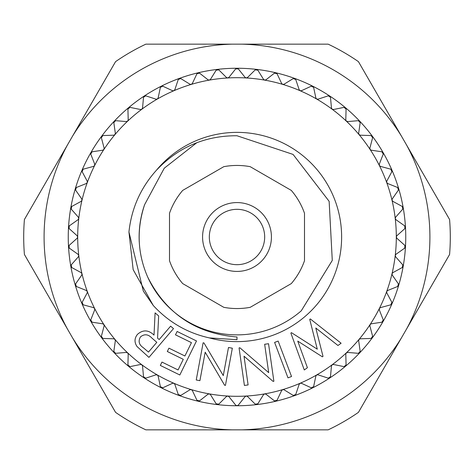 <?xml version="1.0" encoding="UTF-8"?>
<svg xmlns="http://www.w3.org/2000/svg" width="474" height="474" viewBox="0 0 474 474"><rect width="100%" height="100%" fill="white"/><g stroke="black" fill="none" stroke-linecap="round" stroke-linejoin="round"><path stroke-width="0.71" d="M237 202.576A34.424 34.424 0 0 1 271.424 237A34.424 34.424 0 0 1 237 271.424A34.424 34.424 0 0 1 202.576 237A34.424 34.424 0 0 1 237 202.576M237 264.676A27.676 27.676 0 0 0 264.676 237A27.676 27.676 0 0 0 237 209.324A27.676 27.676 0 0 0 209.324 237A27.676 27.676 0 0 0 237 264.676M250.201 307.324A71.55 71.55 0 0 1 223.799 307.324L182.697 283.594A71.55 71.55 0 0 1 169.502 260.73L169.502 213.27A71.55 71.55 0 0 1 182.697 190.406L223.799 166.676A71.55 71.55 0 0 1 250.201 166.676L291.303 190.406A71.55 71.55 0 0 1 304.498 213.27L304.498 260.73A71.55 71.55 0 0 1 291.303 283.594L250.201 307.324M101.643 136.234A168.75 168.75 0 0 1 101.643 136.228A168.75 168.75 0 0 0 90.86 152.622A168.75 168.75 0 0 1 90.86 152.622A168.75 168.75 0 0 0 82.049 170.16A168.75 168.75 0 0 1 82.049 170.16A168.75 168.75 0 0 0 75.336 188.605L75.336 188.605A168.75 168.75 0 0 0 70.816 207.695A168.75 168.75 0 0 1 70.816 207.695A168.75 168.75 0 0 0 68.534 227.188L68.534 227.188A168.75 168.75 0 0 0 68.534 246.812L68.534 246.812A168.75 168.75 0 0 0 70.816 266.305L70.816 266.305A168.75 168.75 0 0 0 75.336 285.395A168.75 168.75 0 0 1 75.336 285.395A168.75 168.75 0 0 0 82.049 303.84L82.049 303.84A168.75 168.75 0 0 0 90.86 321.378L90.86 321.378A168.75 168.75 0 0 0 101.643 337.772L101.643 337.772A168.75 168.75 0 0 0 114.258 352.804L114.258 352.804A168.75 168.75 0 0 0 128.531 366.272L128.531 366.272A168.75 168.75 0 0 0 217.412 404.606L217.412 404.606A168.75 168.75 0 0 0 237 405.75L235.679 405.116L228.96 396.673L227.834 396.045L226.448 396.525L218.792 404.132L216.174 403.824L210.48 394.658L209.431 393.906L208.003 394.22L199.513 400.886L196.947 400.275L192.355 390.511L191.312 389.616L189.944 389.794L180.742 395.429L178.26 394.522L174.835 384.29L173.899 383.276L172.524 383.294L162.73 387.827L160.372 386.642L158.156 376.078L157.427 375.017L155.976 374.821L145.725 378.181L143.515 376.729L142.544 365.987L141.868 364.784L140.523 364.482L129.953 366.633L127.927 364.933L128.205 354.149L127.678 352.875L126.374 352.419L115.626 353.326L113.813 351.406L115.342 340.723L114.963 339.402L113.724 338.797L102.941 338.448L101.365 336.333L104.12 325.899L103.901 324.542L102.74 323.801L92.069 322.202L90.747 319.914L94.699 309.872L94.64 308.497L93.574 307.626L83.157 304.8L82.115 302.376L87.204 292.861L87.329 291.581L86.345 290.497L76.326 286.48L75.567 283.95L81.729 275.092L82.008 273.836L81.149 272.645L71.669 267.49L71.213 264.895L78.358 256.807L78.779 255.593L78.068 254.313L69.245 248.092L69.091 245.455L77.132 238.256L77.689 237.101L77.132 235.744L69.091 228.545L69.245 225.908L78.068 219.687L78.755 218.603L78.358 217.193L71.213 209.105L71.669 206.51L81.149 201.355L81.984 200.259L81.729 198.908L75.567 190.05L76.326 187.52L86.345 183.503L87.263 182.603L87.204 181.139L82.115 171.624L83.157 169.2L93.574 166.374L94.593 165.592L94.699 164.128L90.747 154.086L92.069 151.798L102.74 150.199L103.901 149.458L104.12 148.101L101.365 137.667L102.941 135.552L113.724 135.203L114.963 134.598L115.342 133.277L113.813 122.594L115.626 120.674L126.374 121.581L127.601 121.19L128.205 119.851L127.927 109.067L129.953 107.367L140.523 109.518L141.785 109.275L142.544 108.013L143.515 97.271L145.725 95.819L155.976 99.179L157.344 99.036L158.156 97.922L160.372 87.358L162.73 86.173L172.524 90.706L173.81 90.759L174.835 89.71L178.26 79.478L180.742 78.571L189.944 84.206L191.218 84.413L192.355 83.489L196.947 73.725L199.513 73.115L208.003 79.78L209.241 80.13L210.48 79.342L216.174 70.176L218.792 69.868L226.448 77.475L227.739 77.961L228.96 77.327L235.679 68.884L238.321 68.884L245.04 77.327L246.166 77.955L247.552 77.475L255.208 69.868L257.826 70.176L263.52 79.342L264.664 80.112L265.997 79.78L274.487 73.115L277.053 73.725L281.645 83.489L282.688 84.384L284.056 84.206L293.258 78.571L295.74 79.478L299.165 89.71L300.012 90.682L301.476 90.706L311.27 86.173L313.628 87.358L315.844 97.922L316.573 98.983L318.024 99.179L328.275 95.819L330.485 97.271L331.456 108.013L332.132 109.216L333.477 109.518L344.047 107.367L346.073 109.067L345.795 119.851L346.251 121.054L347.626 121.581L358.374 120.674L360.187 122.594L358.658 133.277L358.978 134.521L360.276 135.203L371.059 135.552L372.635 137.667L369.88 148.101L370.099 149.458L371.261 150.199L381.931 151.798L383.253 154.086L379.301 164.128L379.36 165.503L380.426 166.374L390.843 169.2L391.885 171.624L386.796 181.139L386.671 182.419L387.655 183.503L397.674 187.52L398.433 190.05L392.271 198.908L391.992 200.164L392.851 201.355L402.331 206.51L402.787 209.105L395.642 217.193L395.221 218.407L395.932 219.687L404.755 225.908L404.909 228.545L396.868 235.744L396.311 236.899L396.868 238.256L404.909 245.455L404.755 248.092L395.932 254.313L395.245 255.397L395.642 256.807L402.787 264.895L402.331 267.49L392.851 272.645L392.016 273.741L392.271 275.092L398.433 283.95L397.674 286.48L387.655 290.497L386.701 291.486L386.796 292.861L391.885 302.376L390.843 304.8L380.426 307.626L379.407 308.408L379.301 309.872L383.253 319.914L381.931 322.202L371.261 323.801L370.158 324.459L369.88 325.899L372.635 336.333L371.059 338.448L360.276 338.797L359.037 339.402L358.658 340.723L360.187 351.406L358.374 353.326L347.626 352.419L346.399 352.81L345.795 354.149L346.073 364.933L344.047 366.633L333.477 364.482L332.215 364.725L331.456 365.987L330.485 376.729L328.275 378.181L318.024 374.821L316.656 374.964L315.844 376.078L313.628 386.642L311.27 387.827L301.476 383.294L300.19 383.241L299.165 384.29L295.74 394.522L293.258 395.429L284.056 389.794L282.782 389.587L281.645 390.511L277.053 400.275L274.487 400.886L265.997 394.22L264.664 393.888L263.52 394.658L257.826 403.824L255.208 404.132L247.552 396.525L246.261 396.039L245.04 396.673L238.321 405.116L237 405.75A1.689 1.689 0 0 1 236.141 405.513M128.525 107.734A168.75 168.75 0 0 1 128.531 107.728A168.75 168.75 0 0 0 114.258 121.196A168.75 168.75 0 0 1 114.258 121.196A168.75 168.75 0 0 0 101.643 136.228L101.643 136.228M161.261 86.203A168.75 168.75 0 0 1 161.267 86.197A168.75 168.75 0 0 0 144.268 96.009A168.75 168.75 0 0 1 144.268 96.009A168.75 168.75 0 0 0 128.531 107.728A1.689 1.689 0 0 0 128.021 108.463M255.711 69.524A1.689 1.689 0 0 1 256.588 69.394A168.75 168.75 0 0 0 237 68.25L237 68.25A168.75 168.75 0 0 0 217.412 69.394A168.75 168.75 0 0 1 217.412 69.394A168.75 168.75 0 0 0 198.085 72.8A168.75 168.75 0 0 1 198.085 72.8A168.75 168.75 0 0 0 179.285 78.429L179.285 78.429A168.75 168.75 0 0 0 161.267 86.197L161.267 86.197M94.64 308.497A159.305 159.305 0 0 0 103.901 324.542L103.901 324.542A159.305 159.305 0 0 0 114.963 339.402L114.963 339.402A159.305 159.305 0 0 0 127.678 352.875L127.678 352.875A159.305 159.305 0 0 0 141.868 364.784L141.868 364.784A159.305 159.305 0 0 0 157.344 374.964L157.344 374.964A159.305 159.305 0 0 0 173.899 383.276L173.899 383.276A159.305 159.305 0 0 0 191.312 389.616L191.312 389.616A159.305 159.305 0 0 0 209.336 393.888L209.336 393.888A159.305 159.305 0 0 0 227.739 396.039A1.689 1.689 0 0 0 227.733 396.039A159.305 159.305 0 0 0 246.261 396.039L246.261 396.039A159.305 159.305 0 0 0 282.688 389.616L282.688 389.616A159.305 159.305 0 0 0 300.101 383.276L300.101 383.276A159.305 159.305 0 0 0 316.656 374.964L316.656 374.964A159.305 159.305 0 0 0 332.132 364.784L332.132 364.784A159.305 159.305 0 0 0 346.322 352.875L346.322 352.875A159.305 159.305 0 0 0 359.037 339.402L359.037 339.402A159.305 159.305 0 0 0 370.099 324.542L370.099 324.542A159.305 159.305 0 0 0 379.36 308.497L379.36 308.497A159.305 159.305 0 0 0 386.701 291.486L386.701 291.486A159.305 159.305 0 0 0 395.233 255.492L395.233 255.492A159.305 159.305 0 0 0 395.233 218.508L395.233 218.508A159.305 159.305 0 0 0 386.701 182.514L386.701 182.514A159.305 159.305 0 0 0 282.688 84.384A1.689 1.689 0 0 0 282.694 84.384A159.305 159.305 0 0 0 264.664 80.112L264.664 80.112A159.305 159.305 0 0 0 191.312 84.384L191.312 84.384A159.305 159.305 0 0 0 157.344 99.036A1.689 1.689 0 0 0 157.35 99.036A159.305 159.305 0 0 0 141.868 109.216L141.868 109.216A159.305 159.305 0 0 0 114.963 134.598L114.963 134.598A159.305 159.305 0 0 0 103.901 149.458L103.901 149.458A159.305 159.305 0 0 0 94.64 165.503L94.64 165.503A159.305 159.305 0 0 0 87.299 182.514L87.299 182.514A159.305 159.305 0 0 0 78.767 218.508L78.767 218.508A159.305 159.305 0 0 0 78.767 255.492L78.767 255.492A159.305 159.305 0 0 0 81.984 273.741A1.689 1.689 0 0 0 81.984 273.735A159.305 159.305 0 0 0 87.299 291.486L87.299 291.486A159.305 159.305 0 0 0 94.64 308.497A1.689 1.689 0 0 0 94.634 308.497M245.473 396.288A1.689 1.689 0 0 0 245.04 396.673L238.321 405.116M226.922 396.193A1.689 1.689 0 0 0 226.448 396.525L218.792 404.132M208.507 393.947A1.689 1.689 0 0 0 208.003 394.22L199.513 400.886M190.483 389.581A1.689 1.689 0 0 0 189.944 389.794L180.742 395.429M173.081 383.146A1.689 1.689 0 0 0 172.524 383.294L162.73 387.827M156.55 374.738A1.689 1.689 0 0 0 155.976 374.821L145.725 378.181M141.104 364.465A1.689 1.689 0 0 0 140.523 364.482L129.953 366.633M126.955 352.472A1.689 1.689 0 0 0 126.374 352.419L115.626 353.326M114.293 338.916A1.689 1.689 0 0 0 113.724 338.797L102.941 338.448M103.291 323.979A1.689 1.689 0 0 0 102.74 323.801L92.069 322.202M94.095 307.869A1.689 1.689 0 0 0 93.574 307.626L83.157 304.8M86.831 290.799A1.689 1.689 0 0 0 86.345 290.497L76.326 286.48M81.605 273.006A1.689 1.689 0 0 0 81.149 272.645L71.669 267.49M78.477 254.722A1.689 1.689 0 0 0 78.068 254.313L69.245 248.092M77.487 236.194A1.689 1.689 0 0 0 77.132 235.744L69.091 228.545M78.66 217.684A1.689 1.689 0 0 0 78.358 217.193L71.213 209.105M81.972 199.43A1.689 1.689 0 0 0 81.729 198.908L75.567 190.05M87.382 181.69A1.689 1.689 0 0 0 87.204 181.139L82.115 171.624M94.818 164.691A1.689 1.689 0 0 0 94.699 164.128L90.747 154.086M104.173 148.676A1.689 1.689 0 0 0 104.12 148.101L101.365 137.667M115.324 133.852A1.689 1.689 0 0 0 115.342 133.277L113.813 122.594M128.122 120.426A1.689 1.689 0 0 0 128.205 119.851L127.927 109.067M142.39 108.57A1.689 1.689 0 0 0 142.544 108.013L143.515 97.271M157.943 98.456A1.689 1.689 0 0 0 158.156 97.922L160.372 87.358M174.556 90.214A1.689 1.689 0 0 0 174.835 89.71L178.26 79.478M192.023 83.957A1.689 1.689 0 0 0 192.355 83.489L196.947 73.725M210.095 79.774A1.689 1.689 0 0 0 210.48 79.342L216.174 70.176M228.527 77.712A1.689 1.689 0 0 0 228.96 77.327L235.679 68.884M247.078 77.807A1.689 1.689 0 0 0 247.552 77.475L255.208 69.868M265.493 80.053A1.689 1.689 0 0 0 265.997 79.78L274.487 73.115M283.517 84.419A1.689 1.689 0 0 0 284.056 84.206L293.258 78.571M300.919 90.854A1.689 1.689 0 0 0 301.476 90.706L311.27 86.173M317.45 99.262A1.689 1.689 0 0 0 318.024 99.179L328.275 95.819M332.896 109.535A1.689 1.689 0 0 0 333.477 109.518L344.047 107.367M347.045 121.528A1.689 1.689 0 0 0 347.626 121.581L358.374 120.674M359.707 135.084A1.689 1.689 0 0 0 360.276 135.203L371.059 135.552M370.709 150.021A1.689 1.689 0 0 0 371.261 150.199L381.931 151.798M379.905 166.131A1.689 1.689 0 0 0 380.426 166.374L390.843 169.2M387.169 183.201A1.689 1.689 0 0 0 387.655 183.503L397.674 187.52M392.395 200.994A1.689 1.689 0 0 0 392.851 201.355L402.331 206.51M395.523 219.278A1.689 1.689 0 0 0 395.932 219.687L404.755 225.908M396.513 237.806A1.689 1.689 0 0 0 396.868 238.256L404.909 245.455M395.34 256.316A1.689 1.689 0 0 0 395.642 256.807L402.787 264.895M392.028 274.57A1.689 1.689 0 0 0 392.271 275.092L398.433 283.95M386.618 292.31A1.689 1.689 0 0 0 386.796 292.861L391.885 302.376M379.182 309.309A1.689 1.689 0 0 0 379.301 309.872L383.253 319.914M369.827 325.324A1.689 1.689 0 0 0 369.88 325.899L372.635 336.333M358.676 340.148A1.689 1.689 0 0 0 358.658 340.723L360.187 351.406M345.878 353.574A1.689 1.689 0 0 0 345.795 354.149L346.073 364.933M331.61 365.43A1.689 1.689 0 0 0 331.456 365.987L330.485 376.729M316.057 375.544A1.689 1.689 0 0 0 315.844 376.078L313.628 386.642M299.444 383.786A1.689 1.689 0 0 0 299.165 384.29L295.74 394.522M281.977 390.043A1.689 1.689 0 0 0 281.645 390.511L277.053 400.275M263.905 394.226A1.689 1.689 0 0 0 263.52 394.658L257.826 403.824M237 339.698L209.395 337.915C187.437 333.038 168.732 322.231 153.28 305.505L133.164 269.653L128.94 231.982C131.488 208.347 140.689 187.722 156.55 170.107C178.502 147.047 205.319 135.6 237 135.754L293.074 154.423L329.14 201.337L332.28 260.427L301.263 310.82A97.875 97.875 0 0 1 147.663 276.982C166.09 313.598 195.869 333.601 237 336.984L237 339.698M139.261 242.208A97.875 97.875 0 0 1 144.629 204.638C136.453 229.333 137.46 253.448 147.663 276.982A97.875 97.875 0 0 0 231.703 334.733M429.912 237A192.912 192.912 0 0 0 406.562 144.997L449.583 219.509A213.3 213.3 0 0 1 449.583 254.491L406.562 329.003A192.912 192.912 0 0 0 429.912 237M406.562 144.997L401.46 136.157A192.912 192.912 0 0 0 242.101 44.153L231.899 44.153A192.912 192.912 0 0 0 72.54 136.157L24.417 219.509A213.3 213.3 0 0 0 24.417 254.491L72.54 337.844A192.912 192.912 0 0 0 231.899 429.847L242.101 429.847A192.912 192.912 0 0 0 401.46 337.844L406.562 329.003M144.629 204.638L164.265 168.199L196.817 142.71M67.438 144.997A192.912 192.912 0 0 0 67.438 329.003M231.899 44.153L145.862 44.153A213.3 213.3 0 0 0 115.561 61.644L72.54 136.157M401.46 136.157L358.439 61.644A213.3 213.3 0 0 0 328.138 44.153L242.101 44.153M242.101 429.847L328.138 429.847A213.3 213.3 0 0 0 358.439 412.356L401.46 337.844M72.54 337.844L115.561 412.356A213.3 213.3 0 0 0 145.862 429.847L231.899 429.847M156.811 342.329L151.899 338.063C148.19 334.146 144.374 333.761 140.458 336.913C138.023 341.209 139.001 344.829 143.397 347.774L148.463 352.105L156.811 342.329M173.502 328.612L148.937 357.378L137.039 346.541C134.231 342.37 134.373 338.312 137.466 334.366C142.958 329.537 148.475 329.786 154.02 335.106L155.093 312.887L158.66 315.927L157.558 338.128L159.199 339.532L170.628 326.153L173.502 328.612M310.316 318.949L341.102 343.223L337.968 345.499L315.791 328.002L323.007 356.371L322.391 356.815L297.755 341.108L307.407 367.706L304.296 369.963L290.87 333.086L291.451 332.665L317.284 349.184L309.735 319.381L310.316 318.949M278.143 341.079L291.534 376.516L287.991 377.849L274.606 342.418L278.143 341.079M264.658 344.272L268.539 343.721L273.877 381.262L273.065 381.38L244.015 356.193L248.103 384.929L244.406 385.451L239.062 347.91L239.903 347.798L268.699 372.647L264.658 344.272M228.486 347.495L232.337 348.2L225.434 385.392L224.629 385.249L205.183 352.194L199.898 380.663L196.236 379.982L203.133 342.791L203.968 342.945L223.278 375.609L228.486 347.495M196.497 340.954L179.824 374.987L160.325 365.43L161.966 362.077L178.07 369.969L183.284 359.328L167.316 351.507L168.951 348.177L184.913 355.998L191.449 342.649L175.481 334.828L177.128 331.468L196.497 340.954M274.487 400.886L265.997 394.22A1.689 1.689 0 0 0 264.759 393.87M293.258 395.429L284.056 389.794A1.689 1.689 0 0 0 282.782 389.587M275.601 401.247A1.689 1.689 0 0 1 275.027 401.17M276.697 400.773A1.689 1.689 0 0 1 276.389 401.01M237 405.75A168.75 168.75 0 0 0 256.588 404.606A1.689 1.689 0 0 1 256.588 404.606A168.75 168.75 0 0 0 275.915 401.2L275.915 401.2A168.75 168.75 0 0 0 294.715 395.571L294.715 395.571A168.75 168.75 0 0 0 312.733 387.803L312.733 387.803A168.75 168.75 0 0 0 329.732 377.991A1.689 1.689 0 0 1 329.732 377.991A168.75 168.75 0 0 0 345.469 366.272L345.469 366.272A168.75 168.75 0 0 0 359.742 352.804L359.742 352.804A168.75 168.75 0 0 0 372.357 337.772L372.357 337.772A168.75 168.75 0 0 0 391.951 303.84L391.951 303.84A168.75 168.75 0 0 0 403.184 266.305L403.184 266.305A168.75 168.75 0 0 0 405.466 246.812L405.466 246.812A168.75 168.75 0 0 0 403.184 207.695L403.184 207.695A168.75 168.75 0 0 0 398.664 188.605A1.689 1.689 0 0 1 398.664 188.605A168.75 168.75 0 0 0 383.14 152.622L383.14 152.622A168.75 168.75 0 0 0 372.357 136.228L372.357 136.228A168.75 168.75 0 0 0 359.742 121.196L359.742 121.196A168.75 168.75 0 0 0 345.469 107.728L345.469 107.728A168.75 168.75 0 0 0 275.915 72.8L275.915 72.8A168.75 168.75 0 0 0 256.588 69.394L256.588 69.394M311.27 387.827L301.476 383.294A1.689 1.689 0 0 0 300.19 383.241M294.407 395.654A1.689 1.689 0 0 1 293.827 395.648M328.275 378.181L318.024 374.821A1.689 1.689 0 0 0 316.739 374.916M312.437 387.916A1.689 1.689 0 0 1 311.862 387.975M313.397 387.205A1.689 1.689 0 0 1 313.154 387.507M344.047 366.633L333.477 364.482A1.689 1.689 0 0 0 332.215 364.725M329.448 378.139A1.689 1.689 0 0 1 328.885 378.264M330.319 377.322A1.689 1.689 0 0 1 330.111 377.648M358.374 353.326L347.626 352.419A1.689 1.689 0 0 0 346.399 352.81M345.208 366.449A1.689 1.689 0 0 1 344.663 366.645M345.979 365.537A1.689 1.689 0 0 1 345.807 365.887M371.059 338.448L360.276 338.797A1.689 1.689 0 0 0 359.102 339.325M359.505 353.012A1.689 1.689 0 0 1 358.984 353.266M360.163 352.016A1.689 1.689 0 0 1 360.033 352.383M381.931 322.202L371.261 323.801A1.689 1.689 0 0 0 370.158 324.459M372.143 338.003A1.689 1.689 0 0 1 371.657 338.317M372.683 336.943A1.689 1.689 0 0 1 372.6 337.322M390.843 304.8L380.426 307.626A1.689 1.689 0 0 0 379.407 308.408M382.956 321.633A1.689 1.689 0 0 1 382.506 322M383.365 320.513A1.689 1.689 0 0 1 383.14 321.378A168.75 168.75 0 0 1 383.14 321.378M397.674 286.48L387.655 290.497A1.689 1.689 0 0 0 386.737 291.397M391.797 304.118A1.689 1.689 0 0 1 391.394 304.533M392.075 302.957A1.689 1.689 0 0 1 392.075 303.342M402.331 267.49L392.851 272.645A1.689 1.689 0 0 0 392.039 273.646M398.539 285.692A1.689 1.689 0 0 1 398.19 286.154M398.681 284.507A1.689 1.689 0 0 1 398.664 285.395L398.664 285.395M404.755 248.092L395.932 254.313A1.689 1.689 0 0 0 395.245 255.397M403.101 266.607A1.689 1.689 0 0 1 402.805 267.111M403.101 265.416A1.689 1.689 0 0 1 403.196 265.79M404.909 228.545L396.868 235.744A1.689 1.689 0 0 0 396.311 236.899M405.418 247.126A1.689 1.689 0 0 1 405.181 247.653M405.282 245.941A1.689 1.689 0 0 1 405.418 246.302M402.787 209.105L395.642 217.193A1.689 1.689 0 0 0 395.221 218.407M405.454 227.508A1.689 1.689 0 0 1 405.282 228.059M405.181 226.347A1.689 1.689 0 0 1 405.466 227.188L405.466 227.188M398.433 190.05L392.271 198.908A1.689 1.689 0 0 0 391.992 200.164M403.214 208.015A1.689 1.689 0 0 1 403.101 208.584M402.805 206.889A1.689 1.689 0 0 1 403.024 207.215M391.885 171.624L386.796 181.139A1.689 1.689 0 0 0 386.671 182.419M398.723 188.913A1.689 1.689 0 0 1 398.681 189.493M398.19 187.846A1.689 1.689 0 0 1 398.444 188.142M383.253 154.086L379.301 164.128A1.689 1.689 0 0 0 379.319 165.414M392.045 170.462A1.689 1.689 0 0 1 392.075 171.043M391.394 169.467A1.689 1.689 0 0 1 391.951 170.16L391.951 170.16M372.635 137.667L369.88 148.101A1.689 1.689 0 0 0 370.046 149.375M383.276 152.912A1.689 1.689 0 0 1 383.365 153.487M382.506 152A1.689 1.689 0 0 1 382.82 152.225M360.187 122.594L358.658 133.277A1.689 1.689 0 0 0 358.978 134.521M372.523 136.5A1.689 1.689 0 0 1 372.683 137.057M371.657 135.683A1.689 1.689 0 0 1 371.995 135.872M346.073 109.067L345.795 119.851A1.689 1.689 0 0 0 346.251 121.054M359.938 121.445A1.689 1.689 0 0 1 360.163 121.984M358.984 120.734A1.689 1.689 0 0 1 359.339 120.882M330.485 97.271L331.456 108.013A1.689 1.689 0 0 0 332.055 109.156M345.694 107.953A1.689 1.689 0 0 1 345.979 108.463M344.663 107.355A1.689 1.689 0 0 1 345.036 107.462M313.628 87.358L315.844 97.922A1.689 1.689 0 0 0 316.573 98.983M329.975 96.21A1.689 1.689 0 0 1 330.319 96.678M328.885 95.736A1.689 1.689 0 0 1 329.732 96.009A168.75 168.75 0 0 1 329.732 96.009M295.74 79.478L299.165 89.71A1.689 1.689 0 0 0 300.012 90.682M313.006 86.369A1.689 1.689 0 0 1 313.397 86.795M311.862 86.025A1.689 1.689 0 0 1 312.733 86.197M277.053 73.725L281.645 83.489A1.689 1.689 0 0 0 282.599 84.354M295.006 78.566A1.689 1.689 0 0 1 295.444 78.939M293.827 78.352A1.689 1.689 0 0 1 294.715 78.429M257.826 70.176L263.52 79.342A1.689 1.689 0 0 0 264.569 80.094M276.218 72.901A1.689 1.689 0 0 1 276.697 73.227M275.027 72.83A1.689 1.689 0 0 1 275.406 72.759M238.321 68.884L245.04 77.327A1.689 1.689 0 0 0 246.166 77.955M256.902 69.459A1.689 1.689 0 0 1 257.418 69.725M218.792 69.868L226.448 77.475A1.689 1.689 0 0 0 227.638 77.967M237.314 68.28A1.689 1.689 0 0 1 237.859 68.487M236.141 68.487A1.689 1.689 0 0 1 236.496 68.327M199.513 73.115L208.003 79.78A1.689 1.689 0 0 0 209.241 80.13M217.726 69.382A1.689 1.689 0 0 1 218.289 69.524M216.582 69.725A1.689 1.689 0 0 1 216.914 69.524M180.742 78.571L189.944 84.206A1.689 1.689 0 0 0 191.218 84.413M198.399 72.753A1.689 1.689 0 0 1 198.973 72.83M197.303 73.227A1.689 1.689 0 0 1 198.085 72.8M162.73 86.173L172.524 90.706A1.689 1.689 0 0 0 173.81 90.759M179.593 78.346A1.689 1.689 0 0 1 180.173 78.352M178.556 78.939A1.689 1.689 0 0 1 179.285 78.429M145.725 95.819L155.976 99.179A1.689 1.689 0 0 0 157.261 99.084M161.563 86.084A1.689 1.689 0 0 1 162.138 86.025M160.603 86.795A1.689 1.689 0 0 1 160.846 86.493M129.953 107.367L140.523 109.518A1.689 1.689 0 0 0 141.785 109.275M144.552 95.861A1.689 1.689 0 0 1 145.115 95.736M143.681 96.678A1.689 1.689 0 0 1 143.889 96.352M115.626 120.674L126.374 121.581A1.689 1.689 0 0 0 127.601 121.19M128.792 107.551A1.689 1.689 0 0 1 129.337 107.355M102.941 135.552L113.724 135.203A1.689 1.689 0 0 0 114.898 134.675M114.495 120.989A1.689 1.689 0 0 1 115.016 120.734M113.837 121.984A1.689 1.689 0 0 1 114.258 121.196M92.069 151.798L102.74 150.199A1.689 1.689 0 0 0 103.842 149.541M101.857 135.997A1.689 1.689 0 0 1 102.343 135.683M101.318 137.057A1.689 1.689 0 0 1 101.4 136.678M83.157 169.2L93.574 166.374A1.689 1.689 0 0 0 94.593 165.592M91.044 152.367A1.689 1.689 0 0 1 91.494 152M90.635 153.487A1.689 1.689 0 0 1 90.67 153.102M76.326 187.52L86.345 183.503A1.689 1.689 0 0 0 87.263 182.603M82.203 169.882A1.689 1.689 0 0 1 82.606 169.467M81.925 171.043A1.689 1.689 0 0 1 81.925 170.658M71.669 206.51L81.149 201.355A1.689 1.689 0 0 0 81.961 200.354M75.461 188.308A1.689 1.689 0 0 1 75.81 187.846M75.319 189.493A1.689 1.689 0 0 1 75.271 189.108M69.245 225.908L78.068 219.687A1.689 1.689 0 0 0 78.755 218.603M70.899 207.393A1.689 1.689 0 0 1 71.195 206.889M70.899 208.584A1.689 1.689 0 0 1 70.816 207.695M69.091 245.455L77.132 238.256A1.689 1.689 0 0 0 77.689 237.101M68.582 226.874A1.689 1.689 0 0 1 68.819 226.347M68.718 228.059A1.689 1.689 0 0 1 68.582 227.698M71.213 264.895L78.358 256.807A1.689 1.689 0 0 0 78.779 255.593M68.546 246.492A1.689 1.689 0 0 1 68.718 245.941M68.819 247.653A1.689 1.689 0 0 1 68.534 246.812M75.567 283.95L81.729 275.092A1.689 1.689 0 0 0 82.008 273.836M70.786 265.985A1.689 1.689 0 0 1 70.899 265.416M71.195 267.111A1.689 1.689 0 0 1 70.976 266.785M82.115 302.376L87.204 292.861A1.689 1.689 0 0 0 87.329 291.581M75.277 285.087A1.689 1.689 0 0 1 75.319 284.507M75.81 286.154A1.689 1.689 0 0 1 75.556 285.858M90.747 319.914L94.699 309.872A1.689 1.689 0 0 0 94.682 308.586M81.955 303.538A1.689 1.689 0 0 1 81.925 302.957M101.365 336.333L104.12 325.899A1.689 1.689 0 0 0 103.954 324.625M90.724 321.088A1.689 1.689 0 0 1 90.635 320.513M91.494 322A1.689 1.689 0 0 1 91.18 321.775M113.813 351.406L115.342 340.723A1.689 1.689 0 0 0 115.022 339.479M101.477 337.5A1.689 1.689 0 0 1 101.318 336.943M102.343 338.317A1.689 1.689 0 0 1 102.005 338.128M127.927 364.933L128.205 354.149A1.689 1.689 0 0 0 127.749 352.946M114.062 352.555A1.689 1.689 0 0 1 113.837 352.016M115.016 353.266A1.689 1.689 0 0 1 114.661 353.118M143.515 376.729L142.544 365.987A1.689 1.689 0 0 0 141.945 364.844M128.306 366.046A1.689 1.689 0 0 1 128.021 365.537M129.337 366.645A1.689 1.689 0 0 1 128.964 366.538M160.372 386.642L158.156 376.078A1.689 1.689 0 0 0 157.427 375.017M144.025 377.79A1.689 1.689 0 0 1 143.681 377.322M145.115 378.264A1.689 1.689 0 0 1 144.736 378.199M178.26 394.522L174.835 384.29A1.689 1.689 0 0 0 173.988 383.318M160.994 387.631A1.689 1.689 0 0 1 160.603 387.205M162.138 387.975A1.689 1.689 0 0 1 161.752 387.957M196.947 400.275L192.355 390.511A1.689 1.689 0 0 0 191.401 389.646M178.994 395.435A1.689 1.689 0 0 1 178.556 395.061M180.173 395.648A1.689 1.689 0 0 1 179.782 395.671M216.174 403.824L210.48 394.658A1.689 1.689 0 0 0 209.431 393.906M197.782 401.099A1.689 1.689 0 0 1 197.303 400.773M198.973 401.17A1.689 1.689 0 0 1 198.594 401.241M235.679 405.116L228.96 396.673A1.689 1.689 0 0 0 227.834 396.045M217.098 404.541A1.689 1.689 0 0 1 216.582 404.275M218.289 404.476A1.689 1.689 0 0 1 217.922 404.589M255.208 404.132L247.552 396.525A1.689 1.689 0 0 0 246.362 396.033M256.274 404.618A1.689 1.689 0 0 1 255.711 404.476M257.418 404.275A1.689 1.689 0 0 1 257.086 404.476M237.859 405.513A1.689 1.689 0 0 1 237.492 405.679M156.55 170.107A104.624 104.624 0 0 1 341.624 237A104.624 104.624 0 0 1 209.395 337.915M128.94 231.982L143.32 291.089L153.28 305.505"/></g></svg>
